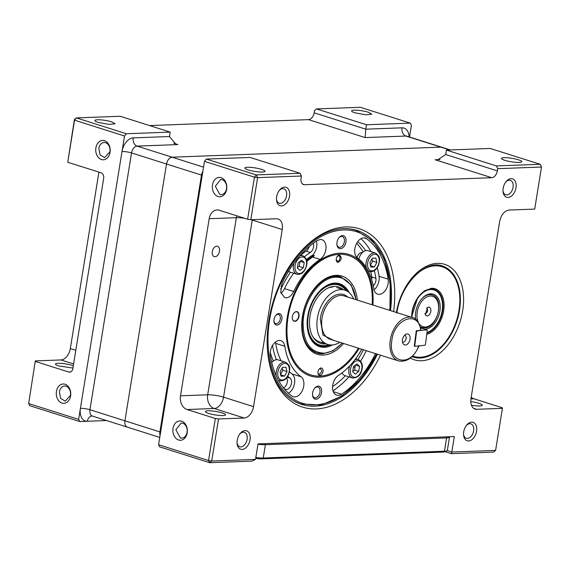 <?xml version="1.0" encoding="UTF-8"?>
<svg xmlns="http://www.w3.org/2000/svg" width="570" height="570" viewBox="0 0 570 570"><rect width="100%" height="100%" fill="white"/><g stroke="black" fill="none" stroke-linecap="round" stroke-linejoin="round"><path stroke-width="0.85" d="M276.664 196.743A9.676 6.206 107.6 0 0 276.528 200.006A9.676 6.206 107.6 0 0 282.713 205.72A9.676 6.206 107.6 0 0 289.496 196.265A9.676 6.206 107.6 0 0 287.002 187.758A9.676 6.206 107.6 0 0 279.749 189.867A9.676 6.206 107.6 0 0 276.664 196.743M276.493 199.336A7.567 4.852 107.6 0 0 279.25 203.226A7.567 4.852 107.6 0 0 286.553 195.823A7.567 4.852 107.6 0 0 283.817 188.798A7.567 4.852 107.6 0 0 279.321 190.394M503.168 188.271A9.676 6.206 107.6 0 0 503.039 191.534A9.676 6.206 107.6 0 0 509.217 197.248A9.676 6.206 107.6 0 0 516 187.787A9.676 6.206 107.6 0 0 513.506 179.286A9.676 6.206 107.6 0 0 506.253 181.395A9.676 6.206 107.6 0 0 503.168 188.271M502.997 190.857A7.567 4.852 107.6 0 0 505.754 194.755A7.567 4.852 107.6 0 0 513.057 187.352A7.567 4.852 107.6 0 0 510.328 180.327A7.567 4.852 107.6 0 0 505.825 181.923M463.724 431.796A9.676 6.206 107.6 0 0 463.595 435.06A9.676 6.206 107.6 0 0 469.78 440.774A9.676 6.206 107.6 0 0 476.556 431.319A9.676 6.206 107.6 0 0 474.062 422.812A9.676 6.206 107.6 0 0 466.809 424.921A9.676 6.206 107.6 0 0 463.724 431.796M463.553 434.383A7.567 4.852 107.6 0 0 466.31 438.28A7.567 4.852 107.6 0 0 473.613 430.877A7.567 4.852 107.6 0 0 470.884 423.852A7.567 4.852 107.6 0 0 466.381 425.448M237.22 440.268A9.676 6.206 107.6 0 0 237.091 443.538A9.676 6.206 107.6 0 0 243.269 449.245A9.676 6.206 107.6 0 0 250.052 439.791A9.676 6.206 107.6 0 0 247.558 431.283A9.676 6.206 107.6 0 0 240.305 433.392A9.676 6.206 107.6 0 0 237.22 440.268M237.049 442.861A7.567 4.852 107.6 0 0 239.806 446.752A7.567 4.852 107.6 0 0 247.109 439.356A7.567 4.852 107.6 0 0 244.38 432.331A7.567 4.852 107.6 0 0 239.877 433.92M218.039 196.486A9.676 7.239 -92.1 0 0 226.646 189.318A9.676 7.239 -92.1 0 0 221.089 177.669A9.676 7.239 -92.1 0 0 212.489 184.837A9.676 7.239 -92.1 0 0 218.039 196.486M219.771 194.384A7.567 5.657 -92.1 0 0 221.245 194.584A7.567 5.657 -92.1 0 0 226.611 187.801A7.567 5.657 -92.1 0 0 222.158 179.664L220.683 179.465L215.317 186.248L219.771 194.384M178.595 440.011A9.676 7.239 -92.1 0 0 187.202 432.844A9.676 7.239 -92.1 0 0 181.645 421.194A9.676 7.239 -92.1 0 0 173.045 428.362A9.676 7.239 -92.1 0 0 178.595 440.011M180.327 437.91A7.567 5.657 -92.1 0 0 181.802 438.109A7.567 5.657 -92.1 0 0 187.167 431.326A7.567 5.657 -92.1 0 0 182.714 423.197L181.239 422.99L175.881 429.773L180.327 437.91M212.296 251.591A5.415 3.477 -72.4 0 1 217.555 246.304A5.415 3.477 -72.4 0 1 219.486 251.327A5.415 3.477 -72.4 0 1 214.284 256.635A5.415 3.477 -72.4 0 1 212.296 251.591M222.963 415.551A10.246 1.76 -170.8 0 1 211.691 414.24A10.246 1.76 -170.8 0 1 205.35 411.54A10.246 1.76 -170.8 0 1 207.972 410.806A10.246 1.76 -170.8 0 1 219.236 412.117A10.246 1.76 -170.8 0 1 225.578 414.818A10.246 1.76 -170.8 0 1 222.963 415.551M262.399 172.026A10.246 1.76 -170.8 0 1 251.135 170.715A10.246 1.76 -170.8 0 1 244.794 168.015A10.246 1.76 -170.8 0 1 247.416 167.274A10.246 1.76 -170.8 0 1 258.68 168.592A10.246 1.76 -170.8 0 1 265.022 171.292A10.246 1.76 -170.8 0 1 262.399 172.026M470.784 401.594A10.246 1.76 -170.8 0 1 482.284 405.213A10.246 1.76 -170.8 0 1 479.662 405.947A10.246 1.76 -170.8 0 1 471.476 405.242M519.106 162.422A10.246 1.76 -170.8 0 1 507.841 161.111A10.246 1.76 -170.8 0 1 501.5 158.41A10.246 1.76 -170.8 0 1 504.115 157.669A10.246 1.76 -170.8 0 1 515.387 158.987A10.246 1.76 -170.8 0 1 521.728 161.688A10.246 1.76 -170.8 0 1 519.106 162.422M267.579 351.156A91.293 58.525 107.6 0 0 301.708 404.436A91.293 58.525 107.6 0 0 314.904 406.189A91.293 58.525 107.6 0 0 377.44 354.227M393.606 311.583A93.573 59.985 107.6 0 0 345.684 226.945A93.573 59.985 107.6 0 0 298.723 253.764A93.573 59.985 107.6 0 0 267.644 351.84A93.573 59.985 107.6 0 0 316.215 408.932A93.573 59.985 107.6 0 0 380.532 355.203M390.493 310.6A91.293 58.525 107.6 0 0 356.863 230.38A91.293 58.525 107.6 0 0 343.66 228.634A91.293 58.525 107.6 0 0 298.281 254.284M362.406 252.546A6.263 4.011 107.6 0 0 358.73 254.313A6.263 4.011 107.6 0 0 357.034 257.469M272.56 361.715A6.263 4.011 107.6 0 0 271.555 361.736M496.399 165.927L446.431 150.095L490.221 148.457L540.196 164.288L496.399 165.927L497.71 168.67L541.5 167.031L541.343 166.447L540.196 164.288L541.5 167.031L534.689 209.097L509.017 210.052C504.322 210.886 501.208 214.669 499.676 221.409L470.991 398.516A11.386 7.296 -72.4 0 0 475.102 409.089A11.386 7.296 -72.4 0 0 476.748 409.303L473.627 408.32M497.71 168.67L497.353 170.886A6.833 4.382 -72.4 0 1 491.746 177.698L435.117 159.75L437.618 159.885L445.719 154.52L446.431 150.095M451.298 453.677L493.577 452.096L495.601 450.407L451.81 452.046L451.298 453.677L445.398 451.803M470.934 398.9L473.948 398.786A11.386 8.514 87.9 0 1 471.198 397.212M473.948 398.786L502.263 407.757L502.419 408.341L476.748 409.303M502.419 408.341L495.601 450.407M491.746 177.698L304.501 184.701A6.833 4.382 107.6 0 1 303.511 184.566A6.833 4.382 107.6 0 1 301.046 178.225L301.409 176.016L300.098 173.273L256.308 174.912L254.441 177.177L247.629 219.243L250.8 219.714L276.471 218.759A11.386 7.296 -72.4 0 1 278.117 218.973A11.386 7.296 -72.4 0 1 282.228 229.539L253.543 406.652A11.386 7.296 -72.4 0 1 244.202 418.002L218.531 418.964L215.353 418.494L208.542 460.56L211.719 461.03L255.51 459.392L258.018 443.895L454.326 436.549L451.81 452.046L447.251 450.599M300.098 173.273L250.13 157.441L206.34 159.073L204.473 161.346L254.441 177.177L257.612 177.655L301.409 176.016M206.34 159.073L256.308 174.912L257.612 177.655L250.8 219.714M215.353 418.494L187.038 409.524A11.386 8.514 87.9 0 1 180.505 395.815L209.19 218.702L236.372 217.683L207.687 394.796L180.505 395.815M247.629 219.243L219.308 210.273A11.386 8.514 -92.1 0 0 217.092 209.967A11.386 8.514 -92.1 0 0 209.19 218.702M204.473 161.346L158.574 444.721L208.542 460.56L209.696 462.712L211.719 461.03L218.531 418.964M158.574 444.721L159.728 446.88L209.696 462.712L251.976 461.13L255.51 459.392M173.864 143.305L177.911 144.588L175.809 144.103L169.461 136.529L170.181 132.105L120.213 116.266L76.423 117.904L126.39 133.743L124.524 136.009L122.009 151.506A6.833 1.176 -170.8 0 1 131.535 152.924L89.946 409.73L124.923 420.817A6.833 4.382 107.6 0 0 127.388 427.158A6.833 4.382 107.6 0 0 128.378 427.286M203.533 167.145L172.119 157.199C169.304 157.69 167.438 159.963 166.518 164.003L124.923 420.817L166.518 164.003A6.833 4.382 -72.4 0 1 172.119 157.199L440.909 147.138L449.83 149.967M409.524 137.014L411.426 125.279L410.272 123.12L366.482 124.759L365.769 129.183L402.007 127.83A6.833 5.109 -92.1 0 0 405.926 136.052A6.833 4.382 -72.4 0 1 406.916 136.187L441.893 147.267A6.833 4.382 107.6 0 0 440.909 147.138A6.833 4.382 107.6 0 1 441.893 147.267L450.343 149.946M110.053 152.375A9.676 7.239 -92.1 0 0 104.495 140.719A9.676 7.239 -92.1 0 0 95.895 147.887A9.676 7.239 -92.1 0 0 101.446 159.536A9.676 7.239 -92.1 0 0 110.053 152.375M109.91 151.834A7.567 5.657 -92.1 0 0 104.089 142.514A7.567 5.657 -92.1 0 0 98.838 148.321L100.056 154.848L104.652 157.641L109.91 151.834M70.609 395.901A9.676 7.239 -92.1 0 0 65.051 384.251A9.676 7.239 -92.1 0 0 56.451 391.412A9.676 7.239 -92.1 0 0 62.009 403.068A9.676 7.239 -92.1 0 0 70.609 395.901M70.466 395.359A7.567 5.657 -92.1 0 0 64.645 386.047A7.567 5.657 -92.1 0 0 59.394 391.854L60.612 398.373L65.208 401.166L70.466 395.359M111.798 121.895A10.246 1.76 9.2 0 0 101.033 119.885A10.246 1.76 9.2 0 0 94.891 120.512A10.246 1.76 9.2 0 0 98.204 122.4L108.97 124.41L115.112 123.79L111.798 121.895M368.505 112.29A10.246 1.76 9.2 0 0 357.739 110.281A10.246 1.76 9.2 0 0 351.59 110.908A10.246 1.76 9.2 0 0 354.911 112.796L365.676 114.805L371.818 114.185L368.505 112.29M73.302 365.741L72.354 365.42A10.246 1.76 9.2 0 0 61.589 363.411A10.246 1.76 9.2 0 0 55.447 364.038A10.246 1.76 9.2 0 0 58.767 365.926L72.931 368.056M124.524 136.009L74.556 120.177L74.399 119.593L76.423 117.904L74.556 120.177L67.737 162.243L74.399 119.593M35.312 360.903L28.657 403.553L35.312 360.903L60.983 359.948A11.386 7.296 -72.4 0 0 70.324 348.591L98.909 172.119M35.468 361.487L68.778 372.046A4.553 3.406 87.9 0 0 69.668 372.167A4.553 3.406 87.9 0 0 72.832 368.676L103.669 178.282A4.553 3.406 -92.1 0 0 101.054 172.796L67.737 162.243M79.779 421.543L29.804 405.712L28.657 403.553L78.624 419.385L79.779 421.543L106.519 420.546M169.461 136.529L133.223 137.883A13.659 8.757 -72.4 0 0 122.009 151.506L78.624 419.385M160.063 435.544A6.833 4.382 -72.4 0 1 159.899 431.903L124.923 420.817A6.833 4.382 107.6 0 0 127.388 427.158L159.757 437.418M366.482 124.759L316.514 108.927L314.49 110.609L314.134 112.824A6.833 4.382 -72.4 0 1 308.527 119.636L149.597 125.578M410.272 123.12L360.304 107.288L316.514 108.927M133.223 137.883A6.833 5.109 -92.1 0 0 137.142 146.112L172.119 157.199L440.909 147.138L405.926 136.052L365.156 137.584L365.769 129.183L314.134 112.824M170.181 132.105L126.39 133.743M316.4 241.082A10.816 6.933 -72.4 0 1 312.695 255.075L314.362 255.602A10.816 6.933 -72.4 0 1 312.631 257.049A66.59 42.693 -72.4 0 0 306.795 261.395M320.34 239.486A10.816 6.933 -72.4 0 1 321.9 239.692A10.816 6.933 -72.4 0 1 325.947 248.634A10.816 6.933 -72.4 0 1 320.126 259.421A66.59 42.693 107.6 0 0 293.685 291.541C291.697 295.459 289.197 297.568 286.204 297.853L284.637 297.647L280.711 292.196L282.121 283.14C291.263 264.209 302.941 250.023 317.148 240.583L320.34 239.486M273.913 321.117A4.781 3.064 107.6 0 0 275.666 323.625A4.781 3.064 107.6 0 0 276.357 323.717A4.781 3.064 107.6 0 0 280.283 318.951A4.781 3.064 -72.4 0 0 278.552 314.512A4.781 3.064 -72.4 0 0 277.861 314.419A4.781 3.064 -72.4 0 0 275.673 315.552M274.02 319.478A5.921 3.798 107.6 0 0 273.935 321.473A5.921 3.798 107.6 0 0 277.718 324.971A5.921 3.798 107.6 0 0 281.872 319.186A5.921 3.798 107.6 0 0 280.34 313.985A5.921 3.798 107.6 0 0 275.901 315.274A5.921 3.798 107.6 0 0 274.02 319.478M275.374 342.078A10.816 6.933 -72.4 0 1 275.659 343.375A66.59 42.693 -72.4 0 0 281.138 360.824M284.822 346.275A66.59 42.693 -72.4 0 0 301.11 376.799A10.816 6.933 -72.4 0 1 303.169 388.455A10.816 6.933 -72.4 0 1 294.833 396.955A10.816 6.933 -72.4 0 1 293.272 396.749A10.816 6.933 -72.4 0 1 291.961 396.086A88.222 56.558 -72.4 0 1 270.38 355.652A10.816 6.933 -72.4 0 1 279.307 340.447A10.816 6.933 -72.4 0 1 280.868 340.653A10.816 6.933 -72.4 0 1 284.822 346.275L275.659 343.375M363.731 237.861A10.816 6.933 -72.4 0 1 365.299 238.068A10.816 6.933 -72.4 0 1 366.603 238.737A88.222 56.558 -72.4 0 1 388.184 279.172A10.816 6.933 -72.4 0 1 379.264 294.377A10.816 6.933 -72.4 0 1 377.703 294.17A10.816 6.933 -72.4 0 1 373.749 288.548A66.59 42.693 -72.4 0 0 357.454 258.025A10.816 6.933 -72.4 0 1 355.395 246.368A10.816 6.933 -72.4 0 1 363.731 237.861M372.908 305.028A63.747 40.869 107.6 0 0 353.001 256.122A63.747 40.869 107.6 0 0 307.686 271.477A63.747 40.869 107.6 0 0 287.358 316.778A63.747 40.869 107.6 0 0 286.518 338.295A63.747 40.869 107.6 0 0 314.718 376.941A63.747 40.869 107.6 0 0 359.15 348.434M312.51 394.768A5.6 3.591 107.6 0 0 314.569 397.753A5.6 3.591 107.6 0 0 315.381 397.86A5.6 3.591 107.6 0 0 319.969 392.281A5.6 3.591 -72.4 0 0 317.953 387.08A5.6 3.591 -72.4 0 0 317.141 386.973A5.6 3.591 -72.4 0 0 314.547 388.341M312.624 392.851A6.733 4.318 107.6 0 0 312.538 395.124A6.733 4.318 107.6 0 0 316.842 399.1A6.733 4.318 107.6 0 0 321.558 392.516A6.733 4.318 107.6 0 0 319.827 386.595A6.733 4.318 107.6 0 0 314.775 388.063A6.733 4.318 107.6 0 0 312.624 392.851M336.891 244.224A5.6 3.591 107.6 0 0 338.951 247.209A5.6 3.591 107.6 0 0 339.763 247.316A5.6 3.591 107.6 0 0 344.358 241.737A5.6 3.591 -72.4 0 0 342.335 236.543A5.6 3.591 -72.4 0 0 341.523 236.429A5.6 3.591 -72.4 0 0 338.929 237.797M337.005 242.307A6.733 4.318 107.6 0 0 336.92 244.58A6.733 4.318 107.6 0 0 341.223 248.556A6.733 4.318 107.6 0 0 345.94 241.972A6.733 4.318 107.6 0 0 344.209 236.051A6.733 4.318 107.6 0 0 339.157 237.519A6.733 4.318 107.6 0 0 337.005 242.307M309.189 246.554A6.149 3.94 -72.4 0 1 306.154 251.135A71.257 45.686 -72.4 0 0 300.725 255.118M313.279 243.283A6.149 3.94 -72.4 0 1 310.322 252.453L306.154 251.135M280.575 288.969A6.149 3.94 -72.4 0 0 282.029 286.824A71.257 45.686 -72.4 0 1 290.522 272.182M304.53 256.728A71.257 45.686 -72.4 0 1 310.322 252.453M356.663 243.369A83.555 53.566 -72.4 0 1 363.126 251.926M370.757 271.733A83.555 53.566 -72.4 0 1 371.747 276.97A6.149 3.94 -72.4 0 1 371.697 279.606M357.696 241.737A83.555 53.566 -72.4 0 1 365.634 250.65M374.355 270.679A83.555 53.566 -72.4 0 1 375.908 278.288A6.149 3.94 -72.4 0 1 373.264 285.841M355.694 255.887A71.257 45.686 -72.4 0 1 357.49 258.046M360.967 238.709A88.222 56.558 -72.4 0 1 370.97 251.655M377.24 267.701A88.222 56.558 -72.4 0 1 379.029 276.265A10.816 6.933 -72.4 0 1 374.034 289.838M288.441 393.214A10.816 6.933 107.6 0 0 294.498 383.574A10.816 6.933 107.6 0 0 291.954 373.892A66.59 42.693 -72.4 0 1 289.41 371.832M287.75 376.286A71.257 45.686 -72.4 0 0 289.973 378.06A6.149 3.94 -72.4 0 1 291.149 384.686A6.149 3.94 -72.4 0 1 286.411 389.517A6.149 3.94 -72.4 0 1 285.52 389.396A6.149 3.94 -72.4 0 1 284.779 389.018A83.555 53.566 -72.4 0 1 283.803 388.291M276.414 359.706A71.257 45.686 -72.4 0 1 272.546 345.406M273.386 361.002A71.257 45.686 -72.4 0 1 270.266 352.616M286.724 377.789A6.149 3.94 -72.4 0 1 283.482 387.892M375.509 353.614A88.222 56.558 -72.4 0 1 341.423 394.233A10.816 6.933 -72.4 0 1 338.231 395.338A10.816 6.933 -72.4 0 1 336.663 395.124A10.816 6.933 -72.4 0 1 332.623 386.189A10.816 6.933 -72.4 0 1 338.445 375.402A66.59 42.693 -72.4 0 0 361.786 349.267M366.346 350.707A88.222 56.558 -72.4 0 1 360.568 361.145M348.89 376.87A88.222 56.558 -72.4 0 1 333.008 390.842M332.588 386.624A83.555 53.566 107.6 0 0 345.349 375.744M357.953 359.442A83.555 53.566 107.6 0 0 363.411 349.781M293.685 291.541L284.523 288.641A10.816 6.933 -72.4 0 1 280.967 293.322M284.523 288.641A66.59 42.693 -72.4 0 1 293.721 273.201M312.695 255.075A64.887 41.596 107.6 0 0 306.389 259.599M336.229 259.792L337.647 261.245A2.8 1.796 107.6 0 0 339.884 258.759A2.8 1.796 107.6 0 0 338.929 255.852A2.8 1.796 107.6 0 0 338.523 255.802L337.298 256.415M339.378 255.089A3.755 2.408 107.6 0 0 337.49 256.165A3.755 2.408 107.6 0 0 336.243 260.105A3.755 2.408 107.6 0 0 338.195 262.392C341.801 259.842 342.2 257.405 339.378 255.089M321.088 367.999A3.755 2.408 107.6 0 0 319.207 369.075A3.755 2.408 107.6 0 0 317.96 373.015A3.755 2.408 107.6 0 0 319.905 375.302A3.755 2.408 107.6 0 0 322.99 371.555A3.755 2.408 107.6 0 0 321.088 367.999M317.939 372.702A2.8 1.796 107.6 0 0 318.951 374.098A2.8 1.796 107.6 0 0 319.357 374.148C322.043 372.246 322.342 370.429 320.24 368.705A2.8 1.796 107.6 0 0 319.015 369.317M296.457 311.598A5.009 3.213 107.6 0 0 293.942 313.03A5.009 3.213 107.6 0 0 292.282 318.281A5.009 3.213 107.6 0 0 294.875 321.338A5.009 3.213 107.6 0 0 298.986 316.343A5.009 3.213 107.6 0 0 296.457 311.598M292.275 318.217A4.781 3.064 107.6 0 0 294.056 320.974A4.781 3.064 107.6 0 0 294.747 321.067A4.781 3.064 107.6 0 0 298.566 316.82A4.781 3.064 107.6 0 0 296.942 311.854A4.781 3.064 107.6 0 0 296.25 311.769A4.781 3.064 107.6 0 0 293.899 313.087M358.409 348.192A62.607 40.135 -72.4 0 1 351.206 358.138A62.607 40.135 -72.4 0 1 304.252 371.79A62.607 40.135 -72.4 0 1 288.114 316.749A62.607 40.135 -72.4 0 1 331.989 255.552A62.607 40.135 -72.4 0 1 372.003 292.517A62.607 40.135 -72.4 0 1 372.16 304.786M313.885 255.453A63.747 40.869 107.6 0 0 306.646 260.519M320.646 368.761L320.24 368.705M402.449 339.891A5.693 3.648 107.6 0 0 403.076 343.696A5.693 3.648 107.6 0 0 407.08 344.408A5.693 3.648 107.6 0 0 410.072 339.065A5.693 3.648 107.6 0 0 406.089 334.191A5.693 3.648 107.6 0 0 402.449 339.891M402.484 342.1A3.641 2.337 107.6 0 0 402.562 342.128A3.641 2.337 107.6 0 0 406.104 338.388A3.641 2.337 107.6 0 0 404.764 335.181A3.641 2.337 107.6 0 0 404.686 335.16M339.863 342.321A28.457 18.247 -72.4 0 1 327.707 344.437A28.457 18.247 -72.4 0 1 317.233 319.371A28.457 18.247 -72.4 0 1 344.9 290.18A28.457 18.247 -72.4 0 1 353.614 298.915M414.882 346.168L414.269 346.232L416.257 330.771L420.781 330.286L420.56 328.947M418.309 346.453L418.793 345.741M427.08 315.951A4.553 2.921 107.6 0 0 430.813 311.412A4.553 2.921 107.6 0 0 428.512 307.095L427.657 307.294L425.249 314.904L427.08 315.951M424.764 313.55L425.184 313.607A2.843 1.824 107.6 0 0 427.457 311.078A2.843 1.824 107.6 0 0 426.488 308.128A2.843 1.824 107.6 0 0 426.481 308.121M352.773 371.22L354.576 370.137L355.402 365.028M349.766 365.819A9.676 6.206 -72.4 0 0 348.883 368.99A9.676 6.206 -72.4 0 0 352.381 377.974L344.886 375.601A9.676 6.206 -72.4 0 1 342.021 372.866M355.481 365.049L359.57 366.346L358.737 371.455L355.302 374.127L352.702 371.683L353.528 366.567L356.963 363.902L359.57 366.346M354.576 370.137L358.737 371.455M370.236 265.606L372.702 261.11L371.925 258.98M358.844 259.094A9.676 6.206 -72.4 0 1 366.574 250.515A9.676 6.206 -72.4 0 1 367.971 250.7L375.466 253.073A9.676 6.206 -72.4 0 0 374.07 252.888A9.676 6.206 -72.4 0 0 367.593 258.096A9.676 6.206 -72.4 0 0 366.368 267.757M369.887 262.692L372.345 258.203L375.837 258.067L376.863 262.435L374.405 266.924L370.913 267.059L369.887 262.692M370.6 265.72L374.405 266.924M376.863 262.435L372.702 261.11M297.412 267.48L299.207 266.404L300.041 261.288M299.656 256.023A9.676 6.206 -72.4 0 1 302.855 255.795C306.318 257.847 307.608 260.91 306.724 264.986C305.028 271.698 301.794 274.783 297.013 274.241L289.517 271.862A9.676 6.206 -72.4 0 1 288.477 271.363M299.941 270.394L297.333 267.95L298.16 262.834L301.594 260.169L304.202 262.613L303.375 267.722L299.941 270.394M299.207 266.404L303.375 267.722M300.119 261.317L304.202 262.613M271.755 362.591A9.676 6.206 -72.4 0 1 276.721 359.684A9.676 6.206 -72.4 0 1 278.124 359.87L285.62 362.242A9.676 6.206 -72.4 0 0 284.216 362.057A9.676 6.206 -72.4 0 0 276.286 375.972M280.39 374.775L282.848 370.279L287.016 371.597L284.551 376.093L281.067 376.221L280.041 371.861L282.499 367.365L285.99 367.237L287.016 371.597M280.754 374.889L284.551 376.093M282.848 370.279L282.072 368.149M426.766 334.334A23.904 15.326 107.6 0 0 443.909 308.961A23.904 15.326 107.6 0 0 431.561 288.278L424.308 290.835L417.753 297.483L411.497 317.255M415.616 319.278A18.212 11.678 107.6 0 1 427.315 294.583A18.212 11.678 107.6 0 1 430.664 293.814A18.212 11.678 -72.4 0 1 439.876 311.07A18.212 11.678 -72.4 0 1 424.928 329.239A18.212 11.678 107.6 0 1 424.914 329.239M431.803 294.889A17.072 10.944 107.6 0 0 429.025 294.462A17.072 10.944 107.6 0 0 426.588 294.918M420.425 327.052A17.072 10.944 107.6 0 0 421.494 327.429M419.684 357.832A47.809 30.652 -72.4 0 1 413.065 357.005M449.367 436.734L449.381 436.755A11.386 1.959 -170.8 0 1 449.502 437.119A11.386 1.959 -170.8 0 1 446.595 437.938L444.443 451.219L263.24 458.002A11.386 1.959 9.2 0 1 255.816 457.482M449.502 437.119L447.35 450.4A11.386 1.959 -170.8 0 1 447.122 450.713A11.386 1.959 -170.8 0 1 444.443 451.219L443.432 452.067L445.84 451.604L447.122 450.713M255.673 458.394A10.246 1.76 9.2 0 0 262.228 458.843L443.432 452.067M264.872 443.638L265.392 444.714L446.595 437.938L446.075 436.855M262.228 458.843L263.24 458.002L265.392 444.714A11.386 1.959 -170.8 0 1 257.968 444.194M349.118 292.538A33.01 21.161 107.6 0 0 334.839 283.098A33.01 21.161 107.6 0 0 307.75 316.015A33.01 21.161 107.6 0 0 324.444 347.301A33.01 21.161 107.6 0 0 332.517 344.935M326.012 343.902A29.597 18.974 -72.4 0 1 324.978 343.981A29.597 18.974 107.6 0 1 313.151 337.255A29.597 18.974 107.6 0 1 311.555 309.467A29.597 18.974 107.6 0 1 328.869 287.672A29.597 18.974 107.6 0 1 334.305 286.418A29.597 18.974 -72.4 0 1 343.204 289.645M332.666 287.059A28.457 18.247 107.6 0 0 328.142 287.985M312.745 336.578A28.457 18.247 107.6 0 0 323.703 342.406M416.143 331.655L416.563 331.79L414.796 345.484L414.383 345.349M420.639 327.885L426.745 329.816L427.243 330.636L425.476 344.323L424.757 345.278L415.295 346.296L414.796 345.484M416.563 331.79L417.283 330.842L416.87 330.707M417.283 330.842L426.745 329.816M414.297 345.983L415.295 346.296M396.82 313.13C400.788 283.889 425.754 259.286 442.234 265.948A47.809 30.652 107.6 0 1 459.505 310.337A47.809 30.652 -72.4 0 1 413.35 357.098L412.01 356.62M396.378 312.46A50.089 32.112 -72.4 0 1 437.632 263.34A50.089 32.112 -72.4 0 1 462.683 310.807A50.089 32.112 -72.4 0 1 410.35 358.06M435.117 159.75L440.026 159.564M497.353 170.886L445.719 154.52M187.038 409.524L214.22 408.505A11.386 8.514 87.9 0 1 207.687 394.796A11.386 1.959 9.2 0 1 223.561 397.155L252.246 220.041A11.386 7.296 -72.4 0 0 252.303 219.657M244.858 218.367A11.386 1.959 -170.8 0 0 236.372 217.683L236.807 215.816M251.114 219.707A11.386 1.959 -170.8 0 1 252.246 220.041L282.228 229.539M253.543 406.652L223.561 397.155A11.386 7.296 107.6 0 1 214.22 408.505L244.202 418.002M202.208 175.332A6.833 1.176 9.2 0 0 201.495 175.09L159.899 431.903A6.833 1.176 -170.8 0 1 160.612 432.146M202.842 171.392A6.833 4.382 107.6 0 0 201.495 175.09L131.535 152.924A6.833 4.382 -72.4 0 1 137.142 146.112L177.911 144.588M302.634 184.11L304.501 184.701M73.594 363.938L60.983 359.948M75.803 350.329L70.324 348.591M68.778 372.046L70.545 371.982M87.324 421.266A13.659 8.757 -72.4 0 1 80.42 408.32A6.833 1.176 9.2 0 1 89.946 409.73A6.833 4.382 107.6 0 0 92.411 416.072L92.069 416.022A6.833 5.109 -92.1 0 0 87.324 421.266M402.007 127.83A13.659 8.757 -72.4 0 1 409.146 136.893M365.156 137.584L308.527 119.636M320.126 259.421L312.631 257.049M352.858 229.354L355.958 230.337A91.065 58.382 107.6 0 0 346.717 228.634M389.624 310.322A89.925 57.648 107.6 0 0 341.786 230.059A89.925 57.648 107.6 0 0 269.639 319.642A89.925 57.648 107.6 0 0 301.993 403.097A89.925 57.648 107.6 0 0 376.578 353.956M366.603 238.737L363.845 237.861M282.029 286.824L280.953 286.482M375.908 278.288L371.747 276.97M388.184 279.172L379.029 276.265M301.11 376.799L291.954 373.892M289.973 378.06L287.187 377.176M341.423 394.233L333.293 391.661M292.403 400.026A91.065 58.382 107.6 0 0 300.939 403.959L321.067 404.949L341.922 396.1L361.209 378.473L376.841 354.034M343.589 343.496A40.976 26.27 -72.4 0 1 312.944 352.189A40.976 26.27 -72.4 0 1 302.463 316.215A40.976 26.27 -72.4 0 1 331.084 276.186A40.976 26.27 -72.4 0 1 357.34 300.091M398.551 360.917A22.764 14.592 -72.4 0 1 390.172 340.86A22.764 14.592 -72.4 0 1 412.302 317.511L344.016 295.873A22.764 14.592 -72.4 0 0 321.879 319.221A22.764 14.592 -72.4 0 0 330.258 339.278L398.551 360.917C406.902 362.406 413.663 357.533 418.815 346.282M333.885 340.425L323.033 335.189L320.283 319.043A23.904 15.326 -72.4 0 1 331.348 297.704A23.904 15.326 -72.4 0 1 347.636 297.02M418.743 345.748C411.155 367.5 388.006 363.468 391.768 341.045C393.749 318.815 418.608 309.588 420.731 330.286M418.287 322.25A15.939 10.217 -72.4 0 1 419.142 305.62A15.939 10.217 -72.4 0 1 430.307 296.03A15.939 10.217 -72.4 0 1 438.366 311.127A15.939 10.217 -72.4 0 1 425.284 327.023A15.939 10.217 -72.4 0 1 419.178 323.796M421.301 299.3A17.072 10.944 -72.4 0 1 429.652 294.654A17.072 10.944 -72.4 0 1 432.117 294.982L431.497 294.783M424.272 327.864A17.072 10.944 -72.4 0 1 421.8 327.536A17.072 10.944 -72.4 0 1 420.382 326.909M415.68 319.335A17.072 10.944 -72.4 0 1 415.445 317.775M353.4 367.358L354.69 367.486M361.793 368.804A8.536 5.472 -72.4 0 1 354.789 377.319A8.536 5.472 -72.4 0 1 350.472 369.225A8.536 5.472 -72.4 0 1 357.476 360.71A8.536 5.472 -72.4 0 1 361.793 368.804M354.839 359.841A9.676 6.206 -72.4 0 1 358.224 359.528L355.68 358.722M374.718 254.263A8.536 5.472 -72.4 0 1 379.036 262.35A8.536 5.472 -72.4 0 1 372.032 270.864A8.536 5.472 -72.4 0 1 367.714 262.777A8.536 5.472 -72.4 0 1 374.718 254.263M371.02 271.712A9.676 6.206 -72.4 0 1 369.617 271.527A9.676 6.206 -72.4 0 1 367.971 270.529M295.103 265.492A8.536 5.472 -72.4 0 1 302.114 256.977A8.536 5.472 -72.4 0 1 306.432 265.071A8.536 5.472 -72.4 0 1 299.421 273.579A8.536 5.472 -72.4 0 1 295.103 265.492M297.013 274.241A9.676 6.206 -72.4 0 1 293.514 265.257A9.676 6.206 -72.4 0 1 294.063 263.026M282.186 380.033A8.536 5.472 -72.4 0 1 277.868 371.939A8.536 5.472 -72.4 0 1 284.872 363.425A8.536 5.472 -72.4 0 1 289.19 371.519A8.536 5.472 -72.4 0 1 282.186 380.033M281.167 380.874A9.676 6.206 -72.4 0 1 279.77 380.689A9.676 6.206 -72.4 0 1 278.124 379.698M426.909 333.201A23.035 14.77 107.6 0 0 442.918 308.52A23.035 14.77 107.6 0 0 430.977 288.983A23.035 14.77 -72.4 0 0 411.647 317.298M415.673 275.025A47.011 30.139 -72.4 0 1 435.202 265.805A47.011 30.139 -72.4 0 1 458.978 310.358A47.011 30.139 -72.4 0 1 420.389 357.24A47.011 30.139 -72.4 0 1 412.63 356.008M411.96 317.397A22.444 14.385 -72.4 0 1 430.785 289.531A22.444 14.385 -72.4 0 1 442.434 308.441A22.444 14.385 -72.4 0 1 426.994 332.552M356.157 299.72L351.177 285.007L341.095 277.034L335.331 276.272A39.843 25.543 -72.4 0 0 325.791 279.008M342.15 343.04A39.045 25.03 -72.4 0 1 323.496 353.165C309.809 352.153 303.012 341.722 303.112 321.872C303.903 299.92 320.611 277.091 335.794 277.227A39.045 25.03 -72.4 0 1 355.908 299.635M347.28 291.234A32.205 20.648 107.6 0 0 334.305 283.746A32.205 20.648 -72.4 0 0 307.871 315.865A32.205 20.648 -72.4 0 0 324.159 346.389A32.205 20.648 107.6 0 0 330.265 344.943M328.897 344.743A31.485 20.185 -72.4 0 1 324.202 345.662A31.485 20.185 -72.4 0 1 308.27 315.823A31.485 20.185 -72.4 0 1 334.12 284.423A31.485 20.185 -72.4 0 1 346.054 290.615M322.784 353.756A39.843 25.543 -72.4 0 1 317.027 352.994A39.843 25.543 -72.4 0 1 305.655 342.563M92.411 416.072L127.388 427.158M355.958 230.337L372.424 240.54L384.244 258.666L390.258 282.777L389.894 310.408M297.839 402.976L300.939 403.959M316.778 352.916C305.214 348.028 300.54 335.773 302.756 316.129C306.062 291.911 326.688 271.384 340.846 276.956M327.707 344.437L319.592 341.865M344.9 290.18L336.785 287.608M420.959 329.432C418.715 321.779 415.836 317.804 412.302 317.511M421.18 327.337L424.493 327.892C437.724 328.277 444.942 298.174 432.117 294.982M352.381 377.974C357.889 377.931 361.131 374.846 362.085 368.719C362.976 364.643 361.686 361.579 358.224 359.528M361.986 252.98L361.01 252.674M368.27 271.092L371.241 271.74C374.704 271.277 377.233 268.812 378.836 264.338C379.228 260.177 381.515 257.22 375.466 253.073M302.855 255.795L300.518 255.054M272.139 362.149L271.612 361.986M278.431 380.268L281.395 380.903C284.858 380.447 287.387 377.981 288.983 373.5C289.382 369.346 291.669 366.389 285.62 362.242M412.766 356.913L419.834 357.853C434.582 357.654 450.827 340.86 456.962 319.841C464.643 295.923 457.575 270.209 441.65 265.762M317.027 352.994L322.941 353.778L332.958 350.821L342.399 343.119"/></g></svg>
